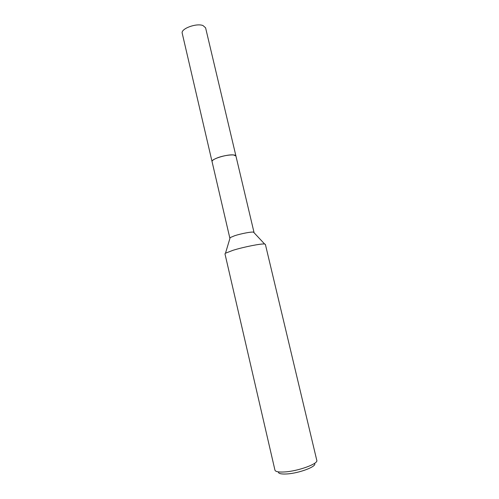 <?xml version="1.0" encoding="UTF-8"?>
<svg xmlns="http://www.w3.org/2000/svg" width="499" height="499" viewBox="0 0 499 499"><rect width="100%" height="100%" fill="white"/><g stroke="black" fill="none" stroke-linecap="round" stroke-linejoin="round"><path stroke-width="0.75" d="M235.946 156.062C236.114 153.779 223.795 155.089 216.585 158.183C213.366 159.549 211.857 160.709 212.069 161.664L212.044 161.601C211.938 160.653 213.447 159.518 216.591 158.183C223.702 155.139 235.877 153.804 235.927 156.006L235.952 156.093M229.977 238.223L230.158 237.605L234.68 235.721C241.011 233.638 251.496 231.648 253.504 232.129L253.947 232.603M233.045 250.286C243.737 246.936 261.513 243.437 264.62 244.023L265.374 244.354L316.79 460.352C318.505 463.752 298.165 471.187 284.586 471.948C278.679 472.297 275.467 471.705 274.949 470.164L224.968 253.835L225.492 253.205L233.045 250.286M278.405 471.879C278.23 473.576 281.031 474.268 286.8 473.956C299.319 473.295 317.67 466.191 314.457 463.421M235.933 156L233.563 154.952C227.188 154.085 210.815 159.175 212.044 161.601L182.222 33.277C180.538 28.817 196.313 22.879 202.981 25.543L205.588 27.801L254.01 232.391M253.504 232.129L264.62 244.023M230.158 237.605L225.492 253.205M212.056 161.607L229.827 238.067"/></g></svg>

